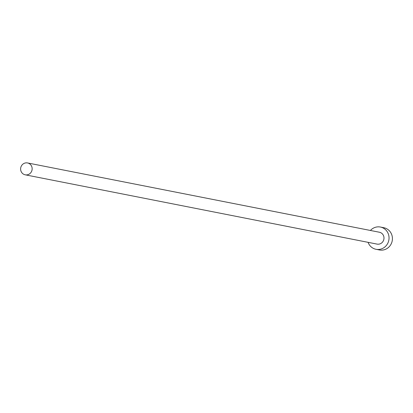<?xml version="1.0" encoding="UTF-8"?>
<svg xmlns="http://www.w3.org/2000/svg" width="413" height="413" viewBox="0 0 413 413"><rect width="100%" height="100%" fill="white"/><g stroke="black" fill="none" stroke-linecap="round" stroke-linejoin="round"><path stroke-width="0.62" d="M26.205 174.921A6.05 5.761 -78.9 0 0 32.116 169.48A6.05 5.761 -78.9 0 0 27.552 162.949A6.05 5.761 -78.9 0 0 26.561 162.846A6.05 5.761 -78.9 0 0 20.65 168.287A6.05 5.761 -78.9 0 0 25.214 174.818A6.05 5.761 -78.9 0 0 26.205 174.921M25.214 174.818L377.048 244.098A6.05 5.761 -78.9 0 0 378.04 244.202A6.05 5.761 -78.9 0 0 383.951 238.766A6.05 5.761 -78.9 0 0 379.387 232.23L27.552 162.949M368.081 242.333A11.342 10.805 -78.9 0 0 376.026 249.292A11.342 10.805 -78.9 0 0 377.88 249.488A11.342 10.805 -78.9 0 0 388.969 239.287A11.342 10.805 -78.9 0 0 380.409 227.042A11.342 10.805 -78.9 0 0 378.551 226.845A11.342 10.805 -78.9 0 0 370.42 230.464M376.026 249.292L379.408 249.958A11.342 10.805 -78.9 0 0 381.266 250.154A11.342 10.805 -78.9 0 0 392.35 239.953A11.342 10.805 -78.9 0 0 383.791 227.708L380.409 227.042"/></g></svg>
